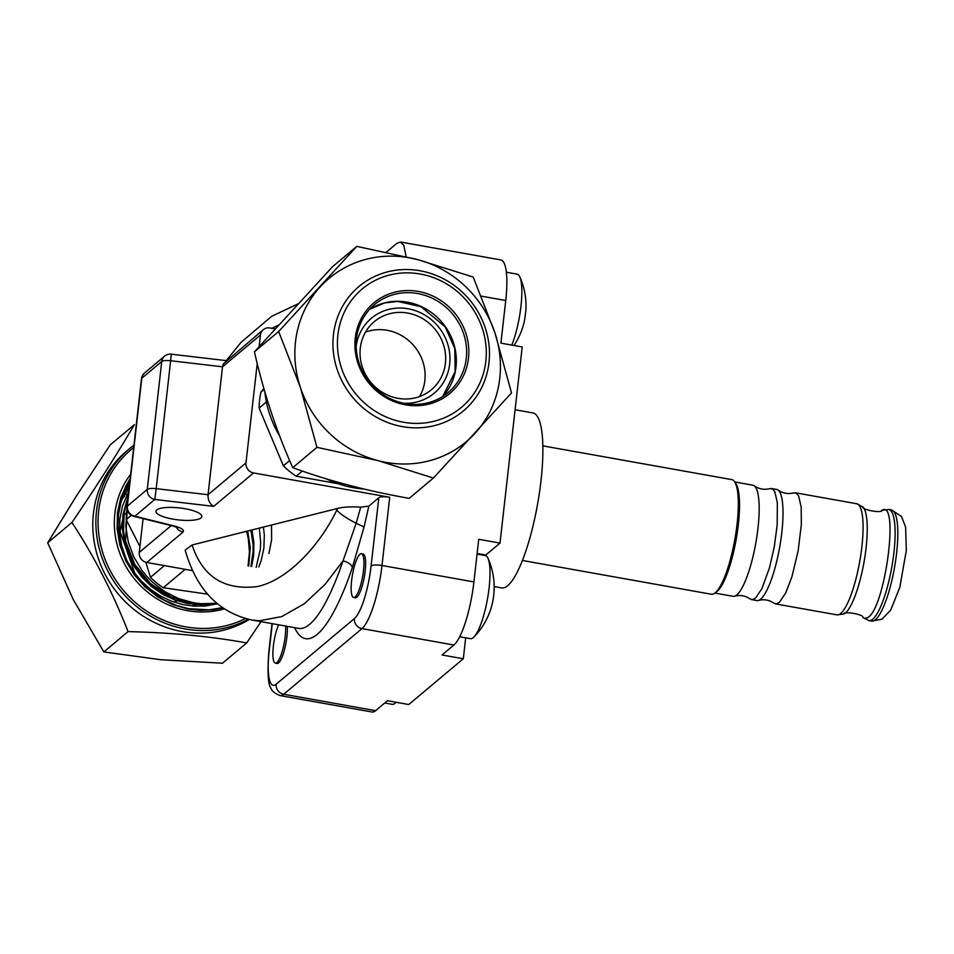 <?xml version="1.0" encoding="UTF-8"?>
<svg xmlns="http://www.w3.org/2000/svg" width="954" height="954" viewBox="0 0 954 954"><rect width="100%" height="100%" fill="white"/><g stroke="black" fill="none" stroke-linecap="round" stroke-linejoin="round"><path stroke-width="1.43" d="M714.904 593.066L733.006 596.298A56.441 13.082 -79.9 0 0 734.568 596.202A56.441 13.082 -79.9 0 0 735.606 595.749A56.441 13.082 -79.9 0 0 756.164 541.025A56.441 13.082 -79.9 0 0 754.28 485.824A56.441 13.082 -79.9 0 0 752.861 485.192L734.759 481.949M734.568 596.202C740.185 594.736 745.372 595.666 750.142 598.981L752.766 599.601L755.604 598.003L761.852 588.725L769.473 567.845L774.29 546.797L777.152 525.332L777.355 502.865L774.803 491.715L772.728 489.056L769.866 488.615C764.249 490.07 759.05 489.14 754.28 485.824M751.561 599.613L756.844 600.567A56.441 13.082 -79.9 0 0 758.394 600.46A56.441 13.082 -79.9 0 0 759.432 600.006A56.441 13.082 -79.9 0 0 780.002 545.283A56.441 13.082 -79.9 0 0 778.118 490.082A56.441 13.082 -79.9 0 0 776.699 489.45L771.416 488.508M758.394 600.46C764.011 598.993 769.21 599.923 773.968 603.238L776.592 603.858L779.442 602.26L785.691 592.983L791.88 576.908L798.116 551.054L801.336 524.557L801.193 507.123L798.629 495.973L796.554 493.313L793.692 492.872C788.076 494.327 782.888 493.397 778.118 490.082M522.398 560.475L711.338 594.235A58.218 13.487 -79.9 0 0 714.009 593.662A58.218 13.487 -79.9 0 0 714.796 593.149A58.218 13.487 -79.9 0 0 734.854 539.296A58.218 13.487 -79.9 0 0 734.687 481.842A58.218 13.487 -79.9 0 0 731.813 479.623L542.874 445.864M714.796 593.149L716.704 591.742A56.441 13.082 -79.9 0 0 736.154 539.535A56.441 13.082 -79.9 0 0 735.987 483.821L734.687 481.842M465.683 637.821L463.31 658.773L442.036 654.969L453.889 645.023A53.329 12.354 -79.9 0 0 473.911 581.928L478.729 539.284L500.003 543.088L522.196 346.958L500.91 343.154L505.739 300.51A53.329 12.354 -79.9 0 0 500.886 259.953L400.465 242.006L396.864 243.342L386.346 252.166M494.184 586.579L501.685 587.914A88.877 20.594 -79.9 0 0 507.671 585.708A88.877 20.594 -79.9 0 0 539.511 492.216A88.877 20.594 -79.9 0 0 532.952 412.939L515.088 409.743M500.003 543.088L485.777 555.025A44.433 10.303 -79.9 0 0 485.216 555.538M463.31 658.773L408.765 704.529L387.479 700.725L375.626 710.682A53.329 12.354 100.1 0 1 372.036 712.006L280.118 695.585A53.329 12.354 100.1 0 0 283.708 694.25L375.626 710.682M176.132 526.99L178.303 529.935L182.87 532.225L146.809 562.466L192.565 570.647M146.809 562.466A8.884 8.336 -130 0 1 139.26 552.426L143.088 518.618M275.014 328.88L269.934 327.973A8.884 8.336 50 0 0 260.454 334.985L222.509 366.813L223.331 363.891L263.256 329.69M245.989 462.893A8.884 8.336 50 0 0 253.537 472.945L213.696 506.359C209.773 503.939 207.877 500.063 208.044 494.732L245.989 462.893L257.234 363.486M259.142 346.541L260.454 334.985M368.852 506.109L364.046 526.966L352.348 567.594A8.884 4.746 -161.2 0 0 342.999 560.964L325.087 584.373L304.278 603.775L281.788 616.582L259.369 620.78L252.059 620.052L298.602 628.376A164.422 38.1 -79.9 0 0 309.68 624.274A164.422 38.1 -79.9 0 0 342.999 560.964L356.176 523.233L360.707 507.158L368.852 506.109L378.821 497.749A8.884 2.313 6.5 0 1 389.709 497.272L253.537 472.945M338.11 483.702L296.193 476.213A77.763 72.898 -130 0 1 283.374 465.826L259.13 408.085A77.763 72.898 -130 0 1 260.919 392.225L263.841 388.421M406.166 256.698L403.792 245.333L400.465 242.006M384.784 703.003L392.177 704.326A42.214 9.778 -79.9 0 0 394.109 703.909A42.214 9.778 -79.9 0 0 395.683 702.657A42.214 9.778 -79.9 0 0 396.053 702.263M459.685 636.747L470.441 638.667A42.214 9.778 -79.9 0 0 473.947 636.998A71.097 71.097 0 0 0 493.862 594.092L494.184 587.974A71.097 71.097 0 0 0 488.007 558.328A42.214 9.778 -79.9 0 0 485.3 555.55L477.06 554.083M473.947 636.998A42.214 9.778 -79.9 0 0 477.072 632.562A42.214 9.778 -79.9 0 0 489.998 575.357A42.214 9.778 -79.9 0 0 488.007 558.328M513.979 345.491A71.097 71.097 0 0 0 524.664 319.685L525.749 311.409M511.761 345.086A42.214 9.778 -79.9 0 0 520.55 309.609A42.214 9.778 -79.9 0 0 519.835 276.922A42.214 9.778 -79.9 0 0 517.128 274.144L506.371 272.224M222.711 607.865L213.374 609.737L200.722 610.393L188.212 609.069L172.877 604.645L158.209 597.168L145.08 586.972L134.204 574.725L125.713 560.702L119.882 545.116L117.103 528.838L117.461 512.823L120.872 497.344L130.245 478.073M130.197 478.455L125.916 485.872L121.027 497.928L118.177 510.497L117.354 523.388L118.558 536.625L121.85 549.731L127.109 562.18L134.073 573.533L142.599 583.693L152.7 592.625L164.04 599.935L176.204 605.325L188.677 608.676L209.033 609.844L222.437 607.674M126.405 494.78L127.109 494.196A71.097 66.649 -130 0 1 128.551 493.015M129.732 482.641L124.759 491.87L120.812 502.806L118.534 514.409L118.046 526.226L119.333 538.175L122.374 549.838L127.109 561.024L133.417 571.458L141.132 580.867L150.148 589.083L160.153 595.821L171.028 601.008L182.381 604.466L194.091 606.136L205.694 605.945L217.381 603.81M246.621 531.283L248.302 538.676L249.435 551.889L248.04 565.913M128.456 485.813L129.47 484.966M250.914 530.209L253.072 544.424L253.144 550.971L250.962 566.438M127.073 487.47L129.446 485.121M125.141 491.024L127.991 487.458M259.333 528.087L260.68 542.623L260.37 549.075L256.185 567.368M121.635 500.039L129.184 487.494M263.447 527.061L264.33 535.17L263.876 548.097L261.169 560.654L258.82 567.01M210.452 603.882L200.662 604.609L187.771 603.5L175.142 600.126L162.907 594.449L151.674 586.662L141.967 577.158L134.073 566.342L127.967 554.179L123.984 541.073L122.327 527.645L122.994 514.552L128.253 495.686M271.508 525.034L271.592 539.809L268.921 553.535M126.954 507.933L125.845 526.894L128.349 542.242L133.763 556.909L141.896 570.361L146.868 576.466L152.413 582.107L164.792 591.611L178.696 598.611L193.435 602.749L201.008 603.727L216.808 603.322M247.646 531.032L250.246 547.453L248.755 566.044M251.928 529.947L253.871 542.277L253.692 555.347L251.617 566.557M126.405 559.616L121.635 545.688L119.584 532.201L119.882 518.952L122.482 506.121L128.742 491.346M202.749 603.846L186.793 602.403L167.94 595.916L156.241 588.785L145.914 579.758L137.376 569.323L130.626 557.518L125.904 544.579L123.483 531.128L124.27 511.332L128.027 497.678M185.064 508.732A23.111 6.01 -173.5 0 0 155.931 511.308A23.111 6.01 -173.5 0 0 172.722 519.083A23.111 6.01 -173.5 0 0 201.854 516.508A23.111 6.01 -173.5 0 0 185.064 508.732M202.737 606.172L216.987 603.477A71.097 66.649 -130 0 1 216.463 604.049M127.037 508.84A77.763 72.898 50 0 0 126.667 511.594A77.763 72.898 50 0 0 126.202 519.596L131.318 515.303M145.855 562.24L150.446 577.337A77.763 72.898 50 0 0 163.265 587.724L185.195 569.335M163.265 587.724L207.567 594.163M296.193 476.213L302.346 471.061M260.919 392.225L264.151 389.506M287.309 626.361A22.216 5.152 100.1 0 1 286.701 638.357A22.216 5.152 100.1 0 1 277.077 663.435L275.372 663.137A22.216 5.152 -79.9 0 0 284.996 638.059A22.216 5.152 -79.9 0 0 285.604 626.051M361.459 553.737L363.164 554.035A22.216 5.152 100.1 0 1 364.965 572.71A22.216 5.152 100.1 0 1 355.341 597.788L353.636 597.478A22.216 5.152 -79.9 0 0 360.183 586.698A22.216 5.152 -79.9 0 0 363.939 564.16A22.216 5.152 -79.9 0 0 361.459 553.737A22.216 5.152 -79.9 0 0 354.912 564.529A22.216 5.152 -79.9 0 0 351.155 587.056A22.216 5.152 -79.9 0 0 353.636 597.478M252.059 620.052L252.047 620.052C218.681 612.754 196.381 589.441 185.159 550.136L192.124 544.972L337.656 508.422L336.762 510.211C340.805 514.421 347.28 518.761 356.176 523.233L364.046 526.966M360.707 507.158C351.108 506.526 343.428 506.944 337.656 508.422M283.374 465.826L289.646 460.567M150.446 577.337L164.422 565.615M259.13 408.085L266.393 401.992M126.202 519.596L139.928 546.57M208.044 494.732L222.509 366.813L170.647 360.731L156.182 488.651L208.044 494.732M133.691 447.569A102.65 96.223 50 0 0 98.107 518.952A102.65 96.223 50 0 0 145.712 610.465A102.65 96.223 50 0 0 245.428 618.55M248.195 619.265A104.427 97.892 -130 0 1 145.545 613.076A104.427 97.892 -130 0 1 95.925 519.179A104.427 97.892 -130 0 1 129.398 448.774A104.427 97.892 -130 0 1 133.965 445.184M195.021 603.023A57.323 53.734 -130 0 1 192.625 606.028M198.659 603.5A58.623 54.95 -130 0 1 195.117 606.195M47.7 542.79L73.231 599.494L103.855 651.928L160.63 659.715L222.485 663.233L246.704 642.924C210.369 636.342 170.826 632.574 128.075 631.608C112.739 592.517 94.029 556.134 71.92 522.47C96.032 487.136 116.853 454.533 134.395 424.649L110.175 444.958L76.392 496.008L47.7 542.79L71.92 522.47M249.221 619.492A104.427 97.892 -130 0 1 144.567 617.011A104.427 97.892 -130 0 1 92.836 521.766A104.427 97.892 -130 0 1 126.322 451.361L129.398 448.774M261.026 621.662L246.704 642.924M130.674 474.293A85.788 80.41 50 0 0 114.361 520.502A85.788 80.41 50 0 0 224.25 608.902M128.075 631.608L103.855 651.928M264.83 391.856A104.427 97.892 50 0 0 279.653 436.026M326.399 478.896A104.427 97.892 50 0 0 363.987 489.032M357.19 334.246A57.323 53.734 50 0 0 384.045 395.218A57.323 53.734 50 0 0 448.237 392.452A57.323 53.734 50 0 0 465.588 362.818A57.323 53.734 50 0 0 438.745 301.846A57.323 53.734 50 0 0 374.552 304.612A57.323 53.734 50 0 0 357.19 334.246M355.985 333.399A59.1 55.404 -130 0 1 422.896 292.449A59.1 55.404 -130 0 1 467.746 362.866A59.1 55.404 -130 0 1 400.835 403.816A59.1 55.404 -130 0 1 355.985 333.399M498.477 386.644A106.657 99.967 50 0 0 494.923 332.839A106.657 99.967 50 0 0 417.542 259.583A106.657 99.967 50 0 0 320.258 286.808A106.657 99.967 50 0 0 296.801 333.495A106.657 99.967 50 0 0 300.355 387.3A106.657 99.967 50 0 0 377.724 460.555A106.657 99.967 50 0 0 475.009 433.331A106.657 99.967 50 0 0 498.477 386.644M511.535 392.893L433.402 478.037L377.724 460.555L316.966 447.343L300.355 387.3L278.651 331.515L356.784 246.37L417.542 259.583L473.22 277.054L494.923 332.839L511.535 392.893M356.784 246.37L332.564 266.679L254.432 351.823C263.841 393.143 276.6 431.757 292.747 467.663C328.343 480.721 367.159 490.952 409.183 498.358L433.402 478.037M254.432 351.823L278.651 331.515M292.747 467.663L316.966 447.343M278.616 624.798A22.216 5.152 -79.9 0 0 273.571 644.475A22.216 5.152 -79.9 0 0 275.372 663.137M365.537 332.075A44.433 41.654 -130 0 1 387.121 330.299A44.433 41.654 -130 0 1 419.617 396.542M407.68 313.055A44.433 41.654 -130 0 1 443.658 345.193A44.433 41.654 -130 0 1 431.411 389.733A44.433 41.654 -130 0 1 398.033 398.331A44.433 41.654 -130 0 1 362.055 366.193A44.433 41.654 -130 0 1 374.29 321.641A44.433 41.654 -130 0 1 407.68 313.055M356.164 346.374A48.881 45.816 -130 0 1 408.157 308.786A48.881 45.816 -130 0 1 449.918 360.862A48.881 45.816 -130 0 1 403.912 403.292M180.342 599.231A44.433 41.654 -130 0 1 173.735 602.01M843.741 614.018L836.896 614.865A56.441 13.082 -79.9 0 0 839.484 614.316A56.441 13.082 -79.9 0 0 860.58 556.373A56.441 13.082 -79.9 0 0 856.752 503.748L862.881 506.92A55.046 12.76 100.1 0 1 864.133 561.405A55.046 12.76 100.1 0 1 844.242 613.768A55.046 12.76 100.1 0 1 843.741 614.018C843.217 610.822 864.372 614.495 862.821 617.429L864.527 618.383L867.15 617.858C884.954 610.93 900.159 496.998 881.46 510.581M862.881 506.92C861.271 509.734 882.402 513.61 881.961 510.33L888.818 509.484A56.441 13.082 100.1 0 1 892.634 562.097A56.441 13.082 100.1 0 1 871.551 620.04A56.441 13.082 100.1 0 1 868.963 620.601L862.821 617.429M868.963 620.601L871.646 621.078A56.441 13.082 -79.9 0 0 874.246 620.529A56.441 13.082 -79.9 0 0 895.329 562.586A56.441 13.082 -79.9 0 0 891.501 509.961L888.818 509.484M453.889 645.023L361.971 628.603L283.708 694.25A8.884 8.336 -130 0 1 276.159 684.209L354.423 618.55A44.433 10.303 -79.9 0 0 371.106 565.961L378.821 497.749M505.739 300.51L481.353 296.157M389.709 497.272L381.994 565.495L473.911 581.928M371.106 565.961A8.884 2.313 -173.5 0 1 381.994 565.495A53.329 12.354 100.1 0 1 361.971 628.603A8.884 8.336 -130 0 1 354.423 618.55M477.131 553.475L485.777 555.025M352.348 567.594A173.306 40.163 100.1 0 1 317.229 634.327A173.306 40.163 100.1 0 1 294.607 627.66M272.272 623.666L269.123 651.51A44.433 10.303 -79.9 0 0 276.159 684.209M192.124 544.972C202.534 576.776 224.321 590.633 257.497 586.543C289.157 579.531 320.508 543.935 336.762 510.211M278.282 325.278L271.783 328.307M182.87 532.225C184.706 530.114 181.844 528.039 174.296 525.988L173.115 526.083L177.885 527.765L176.895 526.715M213.696 506.359L154.822 499.455L134.884 516.186L174.296 525.988M147.274 489.414L161.739 361.494L141.8 378.225L127.335 506.133L147.274 489.414A8.884 2.313 6.5 0 1 156.182 488.651L154.822 499.455A8.884 8.336 -130 0 1 147.274 489.414M139.26 552.426L171.219 525.618M280.118 695.585C275.026 693.57 272.081 691.28 271.294 688.716C268.098 685.401 267.263 673.178 268.801 652.035A8.884 2.313 6.5 0 1 269.123 651.51M171.291 354.184A8.884 8.884 0 0 0 164.541 356.212A8.884 8.336 -130 0 0 161.739 361.494A8.884 2.313 6.5 0 1 170.647 360.731L171.291 354.184L226.36 360.648M133.703 516.281A8.884 3.876 104 0 0 134.884 516.186A8.884 8.336 -130 0 1 127.335 506.133A8.884 2.313 6.5 0 0 127.013 506.657A8.884 8.884 0 0 0 133.703 516.281L173.115 526.083M127.013 506.657L141.478 378.75A8.884 2.313 6.5 0 1 141.8 378.225A8.884 8.336 -130 0 1 144.603 372.942L164.541 356.212M126.178 513.109A57.323 53.734 50 0 0 123.495 515.208M338.837 328.88A77.238 72.409 50 0 0 397.448 420.917A77.238 72.409 50 0 0 484.894 367.385A77.238 72.409 50 0 0 426.283 275.348A77.238 72.409 50 0 0 338.837 328.88M334.425 328.438A81.221 76.129 -130 0 1 426.366 272.152A81.221 76.129 -130 0 1 487.995 368.924A81.221 76.129 -130 0 1 396.053 425.21A81.221 76.129 -130 0 1 334.425 328.438M369.687 309.275A57.323 53.734 -130 0 1 431.399 312.495A57.323 53.734 -130 0 1 455.296 371.452A57.323 53.734 -130 0 1 442.799 396.423L455.13 371.702L454.796 348.52L445.124 326.805L420.976 306.675L397.603 301.416L384.45 302.978L369.675 309.287M856.752 503.748L795.242 492.765M836.896 614.865L775.387 603.87M871.646 621.078L881.949 619.241L890.702 610.107L899.813 587.294L906.3 550.518L905.62 527.097L901.53 516.531L891.501 509.961M525.833 310.909A71.097 71.097 0 0 0 519.835 276.922M122.661 497.928L124.509 496.378M226.229 360.624L241.159 342.259L271.723 316.275L297.743 304.004M127.705 500.576L125.57 541.168L134.717 564.303L150.565 583.609L171.35 596.977L194.807 602.988M128.516 493.325L120.085 531.616L134.943 573.557M268.801 652.035L272.021 623.618M144.603 372.942A8.884 8.884 0 0 0 141.478 378.75M193.185 606.064L196.882 603.286"/></g></svg>
